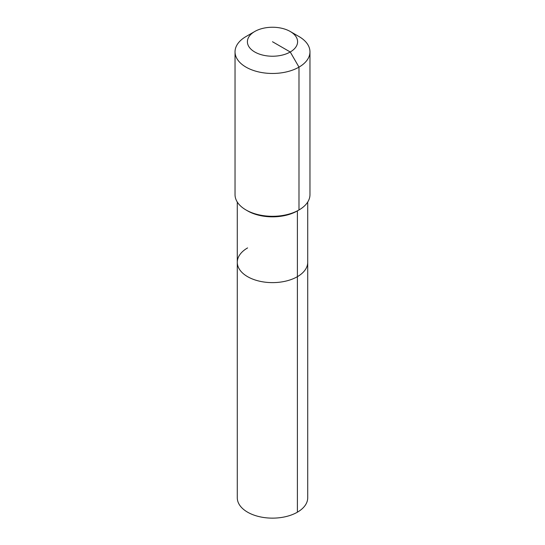 <?xml version="1.0" encoding="UTF-8"?>
<svg xmlns="http://www.w3.org/2000/svg" width="545" height="545" viewBox="0 0 545 545"><rect width="100%" height="100%" fill="white"/><g stroke="black" fill="none" stroke-linecap="round" stroke-linejoin="round"><path stroke-width="0.82" d="M307.714 202.052L307.714 497.81A35.214 20.329 180 0 1 297.4 512.184A35.214 20.329 180 0 1 259.025 516.592A35.214 20.329 180 0 1 237.286 497.81L237.286 262.295A35.214 20.329 180 0 1 247.6 247.914M290.247 31.494A25.097 14.49 180 0 1 290.247 51.986A25.097 14.49 180 0 1 254.753 51.986A25.097 14.49 180 0 1 254.753 31.494A25.097 14.49 180 0 1 290.247 31.494L298.987 36.542A37.462 21.63 180 0 1 309.962 51.836L309.962 194.674A37.462 21.63 180 0 1 298.987 209.968L297.4 210.888L297.4 276.669A35.214 20.329 180 0 0 307.714 262.295A35.214 20.329 180 0 1 297.4 276.669A35.214 20.329 180 0 1 259.025 281.077A35.214 20.329 180 0 1 237.286 262.295A35.214 20.329 180 0 0 259.025 281.077A35.214 20.329 180 0 0 297.4 276.669L297.4 512.184M309.962 51.836A37.462 21.63 180 0 1 298.987 67.13L298.987 209.968L297.4 210.888A35.214 20.329 180 0 1 247.6 210.888L246.013 209.968A37.462 21.63 180 0 1 235.038 194.674L235.038 51.836A37.462 21.63 180 0 1 246.013 36.542L254.753 31.494L246.013 36.542M297.4 210.888L298.987 209.968A37.462 21.63 180 0 1 246.013 209.968M272.5 41.74L290.247 51.986L298.987 67.13A37.462 21.63 180 0 1 258.166 71.817A37.462 21.63 180 0 1 235.038 51.836M237.286 202.052L237.286 262.295"/></g></svg>
